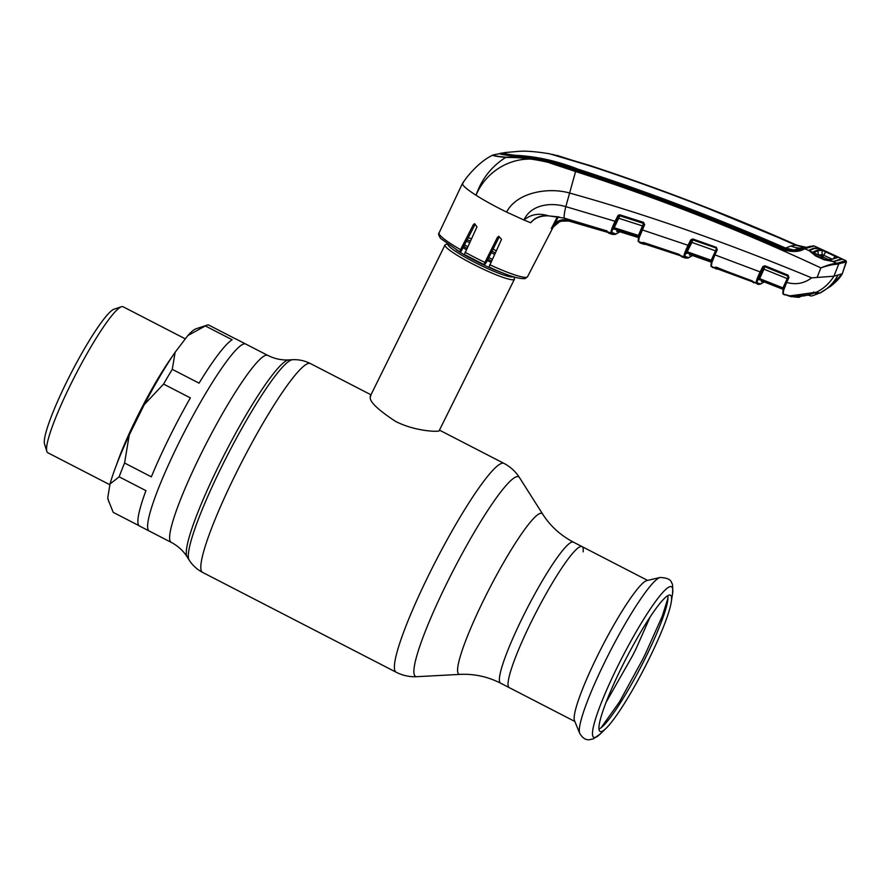 <?xml version="1.0" encoding="UTF-8"?>
<svg xmlns="http://www.w3.org/2000/svg" width="891" height="891" viewBox="0 0 891 891"><rect width="100%" height="100%" fill="white"/><g stroke="black" fill="none" stroke-linecap="round" stroke-linejoin="round"><path stroke-width="1.34" d="M583.159 551.841A79.355 10.692 117.3 0 0 582.035 546.584A79.355 10.692 117.3 0 0 531.626 621.161A79.355 10.692 117.3 0 0 509.273 687.64A79.355 10.692 -62.7 0 1 531.626 621.161A79.355 10.692 -62.7 0 1 582.035 546.584L573.358 542.118A79.355 10.692 117.3 0 0 522.961 616.695A79.355 10.692 117.3 0 0 500.608 683.174L574.84 721.454M178.868 442.894A105.205 14.178 -62.7 0 1 245.682 344.026A105.205 14.178 117.3 0 0 178.868 442.894A105.205 14.178 117.3 0 0 149.231 531.025A105.205 14.178 -62.7 0 1 178.868 442.894M492.233 259.236A38.714 4.845 -153.7 0 1 488.513 257.51M467.652 246.673A38.714 4.845 -153.7 0 1 464.523 244.825M513.84 276.889L514.419 278.56A38.714 4.845 -153.7 0 1 514.419 279.239A38.714 4.845 -153.7 0 1 513.806 279.674A38.714 4.845 -153.7 0 1 475.215 265.262A38.714 4.845 -153.7 0 1 445.021 244.947A38.714 4.845 -153.7 0 1 445.567 244.535A38.714 4.845 -153.7 0 1 445.634 244.513M370.856 395.804C367.771 399.936 375.891 408.401 395.225 421.198C413.446 430.787 435.822 432.012 439.04 430.966L514.419 279.239M468.254 237.63A38.714 4.845 -153.7 0 1 471.317 238.877M492.935 249.012A38.714 4.845 -153.7 0 1 496.209 250.739M579.718 733.349L574.539 720.719A79.355 10.692 -62.7 0 1 597.738 655.264A79.355 10.692 -62.7 0 1 646.821 580.587L660.108 577.479A88.265 11.895 -62.7 0 0 605.512 660.543A88.265 11.895 -62.7 0 0 579.718 733.349C582.48 738.026 585.721 740.154 589.43 739.719L593.283 738.873L600.434 733.816A84.745 11.416 -62.7 0 1 617.697 666.323A84.745 11.416 -62.7 0 1 672.505 594.085C672.928 587.058 672.66 583.382 671.703 583.093C671.179 579.696 667.314 577.825 660.108 577.479M621.706 667.248A76.682 10.336 -62.7 0 1 670.043 595.043A76.682 10.336 -62.7 0 1 671.302 601.882A76.682 10.336 -62.7 0 1 648.815 659.418A76.682 10.336 -62.7 0 1 606.08 728.315A76.682 10.336 -62.7 0 1 599.788 731.255A76.682 10.336 -62.7 0 1 621.706 667.248M667.693 595.7A75.69 10.202 -62.7 0 1 645.452 657.825A75.69 10.202 -62.7 0 1 598.964 728.961M169.123 437.871A105.205 14.178 -62.7 0 1 190.362 397.898L163.576 384.088L144.286 404.581L129.251 434.997L124.573 463.019L151.347 476.841A105.205 14.178 -62.7 0 1 169.123 437.871M207.002 325.17A105.205 14.178 117.3 0 0 205.364 325.95L187.89 335.517A96.907 13.064 117.3 0 1 196.065 328.768L207.002 325.17A105.205 14.178 117.3 0 1 208.639 325.003L235.424 338.814A105.205 14.178 -62.7 0 1 235.948 338.992L267.701 355.375A105.205 14.178 117.3 0 0 200.876 454.243A105.205 14.178 117.3 0 0 171.25 542.385C178.011 545.983 183.301 550.805 187.121 556.853L189.17 560.071C192.501 565.317 196.989 569.438 202.647 572.423L396.217 672.26C402.777 675.578 409.648 677.049 416.854 676.681A112.322 15.136 117.3 0 1 447.271 582.346A112.322 15.136 117.3 0 1 519.509 477.632C515.644 471.551 510.454 466.806 503.95 463.387A117.512 15.838 117.3 0 0 429.317 573.815A117.512 15.838 117.3 0 0 396.217 672.26M187.89 335.517L175.137 352.235L172.275 369.342L199.061 383.152A105.205 14.178 -62.7 0 1 232.15 339.761L205.364 325.95M172.275 369.342A105.205 14.178 117.3 0 0 163.576 384.088M185.328 338.87L123.092 306.771A82.117 11.071 117.3 0 0 121.41 306.76A82.117 11.071 117.3 0 0 70.935 383.943A82.117 11.071 117.3 0 0 46.822 451.369A82.117 11.071 117.3 0 0 47.802 452.739L109.894 484.76M121.41 306.76L114.115 309.166A76.593 10.324 117.3 0 0 67.048 381.148A76.593 10.324 117.3 0 0 44.55 444.03L46.822 451.369M171.25 542.385L139.486 526.002A105.205 14.178 -62.7 0 1 145.935 490.64L119.149 476.83L110.027 483.98L107.744 497.679A96.907 13.064 117.3 0 0 108.034 499.439L113.224 512.37L139.041 525.679M175.137 352.235A96.907 13.064 117.3 0 0 144.286 404.581M129.251 434.997A96.907 13.064 117.3 0 0 110.027 483.98M124.573 463.019A105.205 14.178 117.3 0 0 119.149 476.83M107.744 497.679L108.78 501.833M650.14 616.917L636.397 647.98A79.455 10.703 117.3 0 1 635.194 650.452L633.969 652.914A79.455 10.703 117.3 0 1 632.733 655.397L606.069 702.364M601.124 727.713L619.49 701.874L642.211 660.276A79.455 10.703 -62.7 0 0 643.447 657.803L644.661 655.342A79.455 10.703 -62.7 0 0 645.864 652.869L662.258 616.204L667.927 598.195M551.373 228.486L555.316 222.772C559.414 219.832 563.925 218.997 568.859 220.277L568.781 221.024L607.361 232.261L568.792 221.024L562.477 220.634L555.962 223.385L551.329 228.553L557.41 216.68M535.09 218.54L530.624 222.75C535.235 217.426 541.149 215.121 548.355 215.811L564.181 218.106L605.602 230.513L608.932 233.297L612.674 234.433L611.003 232.907C610.68 231.482 612.039 227.606 615.091 221.28L565.818 206.645C550.838 202.112 530.869 204.496 523.986 220.032L530.624 222.75M463.342 182.722C460.614 183.858 464.846 188.034 476.017 195.252C484.57 200.664 494.761 206.278 506.589 212.069L523.986 220.032C530.913 214.263 539.044 212.86 548.355 215.811L548.377 215.867C541.973 215.689 536.872 217.192 533.074 220.378M499.595 153.653L493.391 154.889A1.381 1.359 -106.1 0 0 493.347 154.9L492.69 155.157C484.069 159.3 475.393 166.773 466.65 177.565L462.529 183.29L439.074 232.952A49.361 6.181 26.3 0 0 460.536 249.658L459.767 251.908L440.644 238.465C438.628 235.402 438.105 233.565 439.074 232.952M483.78 264.516A46.588 5.836 -153.7 0 1 464.389 254.503L476.975 226.86L474.558 223.697L473.277 224.777L460.536 249.658M489.671 264.694A49.361 6.181 26.3 0 0 526.793 277.224A49.361 6.181 26.3 0 0 527.561 276.689L525.144 278.582C519.186 279.284 507.135 275.419 488.992 266.977L501.544 239.356L498.748 236.293L497.401 237.396L483.869 264.549L464.389 254.503M493.391 154.889C492.099 155.457 496.32 156.237 506.066 157.239A1.381 1.103 97.7 0 0 505.687 157.462C491.587 166.35 481.697 178.946 476.017 195.252C488.045 166.45 521.38 151.147 550.56 163.22L575.341 171.44C659.062 198.415 740.911 230.569 820.867 267.901C827.371 265.15 832.628 263.602 836.604 263.257L845.793 260.918A0.824 0.824 90.2 0 1 846.216 261.976L836.961 264.259C832.862 264.404 827.505 265.618 820.867 267.901L817.08 277.457L811.656 277.847C804.183 283.494 795.852 285.009 786.697 282.402L783.612 290.355L783.156 293.997L789.927 295.868L816.345 292.281C823.696 288.617 829.543 283.26 833.909 276.21L817.08 277.457M810.097 251.507A0.824 0.757 139.7 0 0 809.618 250.917L809.451 249.959L813.728 248.166L819.063 248.188L814.207 245.983L804.707 248.723C799.895 251.919 792.845 252.331 783.557 249.937C715.317 220.355 645.975 194.004 575.519 170.905C551.395 161.65 528.118 157.172 505.687 157.462C495.953 156.404 491.754 155.58 493.091 155.012M506.066 157.239C528.808 156.181 552.142 160.38 576.065 169.825C646.554 192.868 715.93 219.219 784.158 248.879C792.567 251.34 799.082 251.273 803.727 248.667L809.251 246.551A1.381 1.359 -106.1 0 1 809.351 246.517L807.079 247.275M500.063 153.419C498.938 153.943 502.635 154.733 511.144 155.802L513.483 155.97C534.756 156.493 555.939 160.959 577.034 169.357C647.479 192.333 716.787 218.663 784.96 248.355L783.557 249.937M500.764 153.252L503.504 152.896M796.164 245.192L796.877 245.203C802.1 246.974 805.13 247.653 805.976 247.252L796.877 245.203C729.395 215.321 660.587 188.814 590.432 165.681L552.632 154.399L589.809 165.659C659.919 188.736 728.671 215.232 796.075 245.148L796.242 245.225C801.566 246.974 805.108 247.642 806.878 247.23L802.869 247.999A24.881 24.458 -106.1 0 0 807.324 247.186M802.813 248.556L803.493 247.219L793.881 249.992L785.65 248.088L790.885 245.983L795.674 245.203L803.493 247.219M793.402 251.273L793.948 249.981M796.242 250.215L798.793 249.402M785.049 248.4L785.127 248.433C790.183 250.26 794.282 250.772 797.434 249.959L802.869 247.999M502.591 154.511L503.382 152.996L504.974 152.55L519.665 151.281C526.893 150.857 536.883 151.704 549.624 153.809L589.363 165.67C659.451 188.703 728.181 215.188 795.529 245.136L795.674 245.203M503.805 152.773C502.814 153.274 506.288 154.087 514.241 155.19L515.533 155.301C536.382 156.348 557.098 160.937 577.68 169.045C648.102 191.977 717.378 218.306 785.506 248.032L785.65 248.088M845.793 260.918L842.207 258.925L833.853 261.609L824.175 259.816L815.51 255.873L809.618 250.917L804.707 248.723A1.381 1.337 -114.2 0 0 803.727 248.667M809.941 250.672L809.451 249.959M817.381 247.665L817.86 248.377M814.251 245.994L814.207 245.983A1.381 1.37 -87.8 0 0 813.695 245.86L819.063 248.188A0.824 0.657 110.8 0 1 819.208 248.299M845.67 260.54L845.949 260.718A0.824 0.813 -51 0 0 845.782 260.606L840.848 258.423M840.993 258.49L842.207 258.925A0.824 0.78 123.4 0 0 841.906 258.869M846.216 261.586L842.251 273.86C840.068 277.769 836.192 281.912 830.624 286.278L842.14 273.827M841.672 259.348L842.463 259.292L841.672 259.348M836.961 264.259A0.824 0.724 94.4 0 0 836.604 263.257L833.018 261.586A0.824 0.668 98.6 0 0 832.573 261.531M838.264 263.101A0.824 0.813 62.3 0 1 838.698 264.148L833.909 276.21M842.095 273.827L833.965 276.177M838.03 275.007C833.798 283.048 827.672 289.118 819.642 293.217L830.624 286.278M816.067 292.326L819.642 293.217M783.635 290.31L783.612 290.355A0.824 0.635 -163.1 0 1 783.156 289.419L783.557 290.455M783.1 289.542L782.799 293.729A0.824 0.824 142.1 0 0 783.156 293.997L791.319 296.792L789.827 296.012L790.395 295.645M789.827 296.012L791.319 296.792M811.656 277.847C725.775 242.274 644.973 213.974 569.238 192.935C548.388 187.088 516.88 192.189 506.589 212.069M576.065 169.825L565.818 206.645A15.203 2.383 105.7 0 0 564.181 218.106L605.602 230.513M551.329 228.553L560.216 221.224L568.792 221.024M568.859 220.277L606.749 231.315A0.824 0.813 -26.1 0 0 607.25 231.749L611.003 232.907A0.824 0.813 153.6 0 0 611.983 232.518L615.837 233.954L619.88 231.76M558.356 216.836L555.316 222.772L555.962 223.385M606.749 230.58L607.239 231.727M619.858 214.809L619.791 215.822L643.547 223.407L619.735 215.466L615.959 221.558L615.091 221.28L617.897 215.7L619.858 214.809L643.592 222.394L644.561 224.822L639.103 237.942L638.591 241.628L640.25 243.054L643.97 244.257L642.244 242.597L643.87 242.597L678.686 254.191L681.76 256.797L685.457 258.056L684.01 256.786C683.653 255.439 685.001 251.618 688.041 245.292L642.233 229.889L641.62 229.421L643.402 226.37M615.959 221.558C613.019 227.506 611.694 231.148 611.983 232.518M556.552 223.218L552.476 228.163L556.552 223.218L559.615 221.458M473.277 224.777L475.193 224.22L461.037 251.563L459.823 251.908M483.869 264.549L485.027 264.215L486.653 261.843L499.25 236.861L497.401 237.396M558.334 216.836L555.171 222.95M618.532 214.987L615.503 221.347M714.337 254.392L714.927 254.882L711.998 262.31A0.824 0.601 -162.1 0 1 711.519 261.397L716.676 249.268L716.197 247.988L692.652 239.59L691.661 240.091L688.91 245.571C685.981 251.507 684.689 255.116 685.012 256.396L688.609 257.61L692.463 255.528M688.609 246.796L691.115 242.14M640.25 243.054L638.134 241.249A0.824 0.813 150.2 0 0 638.591 241.628L642.322 242.831A0.824 0.813 150.1 0 0 643.302 242.452L646.565 243.934A0.824 0.813 80.4 0 1 645.986 244.357L644.07 244.279M646.755 243.577L647.445 244.78L680.223 255.672L645.596 244.334M679.766 254.726A0.824 0.824 150.7 0 0 680.312 255.505L684.01 256.786A0.824 0.824 150.6 0 0 685.012 256.396M645.852 244.368L647.456 244.78M647.646 243.867L679.766 254.748M643.87 242.597L678.686 254.191M686.326 253.445L686.326 251.485L691.706 240.314L690.792 239.824L692.797 238.955L716.353 247.353L717.266 249.758L714.927 254.882L760.157 271.922L762.819 266.609L764.879 265.763L788.078 275.152L788.925 277.524L786.697 282.402L786.096 281.946L783.267 289.029A0.824 0.601 -162.1 0 1 783.323 288.918L788.335 277.056L788.925 277.524M688.91 245.571L688.041 245.292L690.792 239.824M691.706 240.314A0.824 0.813 170.1 0 1 692.708 239.935L692.797 238.955M691.015 242.152L691.884 242.419L687.195 251.752L711.196 260.272L715.518 250.828L691.884 242.419L692.708 239.935L716.197 247.988L717.266 249.758M715.874 251.028L716.275 248.333A0.824 0.813 167.3 0 1 716.754 248.778M716.743 249.424A0.824 0.813 167.3 0 1 716.72 249.458L716.108 251.318M686.315 253.478L687.084 252.977L711.174 261.497L711.196 260.272L711.764 260.64M687.195 251.752L686.215 253.679M711.597 261.141L711.441 261.386A0.824 0.813 162.6 0 0 710.94 260.874L686.883 252.342A0.824 0.813 165.4 0 0 685.87 252.721M690.536 254.715L689.534 255.238L689.99 253.868M690.87 254.202L690.514 254.848L711.274 262.154L690.514 254.848L690.87 254.202M687.373 253.077L711.441 261.397A0.824 0.813 162.6 0 1 711.475 261.52L714.315 254.403M711.463 261.776A0.824 0.813 162.6 0 1 711.386 262.01L711.764 262.956M717.199 249.714L714.76 254.793M711.998 262.31L711.876 262.678A0.824 0.624 -162.7 0 1 711.419 261.754M711.876 262.678L711.341 266.454L716.431 268.993L714.916 267.489A0.824 0.802 -9.1 0 0 715.763 267.333M711.363 261.865L710.929 266.119A0.824 0.824 148 0 0 711.341 266.454L715.016 267.779A0.824 0.824 147.8 0 0 716.008 267.434L719.906 268.893L719.783 269.617L752.294 281.734L717.957 269.104M753.786 282.904L752.171 281.556A0.824 0.824 -32.8 0 0 752.561 281.868L756.192 283.282C755.791 282.013 757.116 278.226 760.157 271.922L761.037 272.189C758.118 278.126 756.849 281.701 757.227 282.904L760.513 283.906L764.188 281.901M714.916 267.489L750.957 280.409L756.192 283.282A0.824 0.824 146.9 0 0 757.227 282.904M718.224 269.149L719.794 269.617M719.939 268.826L747.95 279.306M719.059 268.503L718.959 268.714A0.824 0.813 81.2 0 1 718.358 269.138L716.431 268.993M752.55 281.857L752.127 280.721M761.426 271.41L760.602 271.053M813.606 291.914L814.096 292.616L813.606 291.914M783 289.052L782.732 288.495A0.824 0.813 159 0 1 783.156 289.608M758.586 279.763L758.441 278.148L763.064 268.904L763.943 269.171L759.243 279.562L783.055 289.074M783.568 288.305L782.899 288.027M783.423 288.239L783.144 288.851M762.741 280.565L761.961 281.177A0.824 0.813 77.9 0 1 762.406 281.2L783.222 289.397L762.418 281.211L762.741 280.565M762.328 281.177L761.404 281.601L761.861 280.231M763.064 268.904L763.743 267.077A0.824 0.813 167.8 0 1 764.779 266.721L787.989 276.099L764.712 266.398L763.698 266.877L761.037 272.189M763.743 267.077L762.819 266.609M758.441 278.148L782.966 287.882L787.221 278.582L763.943 269.171L764.879 265.763M758.609 279.741L759.243 279.562M782.966 287.882L782.732 288.495L759.032 278.994A0.824 0.813 162.8 0 0 757.996 279.362M787.555 278.76L787.989 276.099A0.824 0.813 164.2 0 1 788.412 276.5M783.779 289.82A0.824 0.601 -162.1 0 1 783.267 289.029M787.9 275.787L788.346 277.034L788.078 275.152M643.469 223.051L643.592 222.394M613.476 229.254L613.376 227.472L618.8 216.201A0.824 0.813 171.6 0 1 619.791 215.822L614.244 227.751L638.435 235.424L643.547 223.407M618.098 218.061L643.146 226.136M613.376 227.472L614.244 227.751L614.088 229.032L638.379 236.705L638.435 235.424L639.014 235.792M638.134 241.249L638.569 237.129A0.824 0.624 17.1 0 1 638.624 237.006L641.643 229.41L638.769 236.505A0.824 0.59 18.2 0 0 639.304 237.296M614.422 229.121L638.513 236.761M638.702 236.694A0.824 0.813 164.2 0 0 638.68 236.572L638.68 236.572A0.824 0.813 164.2 0 0 638.145 236.026L613.888 228.33A0.824 0.813 167.3 0 0 612.908 228.72M613.498 229.243L614.088 229.032M617.663 231.092A0.824 0.813 -109.1 0 0 617.496 231.315L618.131 230.468L638.647 236.861M617.496 231.315L616.795 231.515L617.307 230.034M617.741 231.103L617.34 231.092A0.824 0.813 -102.7 0 1 617.73 231.103L638.435 237.563L617.753 231.103L618.131 230.468L617.263 230.134M644.694 224.421L642.099 229.822M638.814 236.393A0.824 0.59 18.2 0 0 638.769 236.505L638.569 237.129A0.824 0.624 17.1 0 0 639.103 237.942M791.019 295.923L792.957 296.781M813.75 252.688L813.294 251.875L817.715 249.992L821.502 249.502L823.741 250.338L819.609 248.444L814.441 248.489L810.064 250.326L810.164 251.173L815.633 255.439L824.687 259.537L832.472 261.33L810.164 251.173M814.341 292.905C806.89 296.068 799.16 297.037 791.13 295.801L814.341 292.905L817.593 293.874L818.706 293.262M819.609 248.444L841.661 258.668L833.375 261.631M833.887 261.286L832.472 261.33M837.796 257.488L830.49 259.771L828.173 259.337L830.011 259.704M841.928 258.969L838.587 257.432M837.785 257.488L821.981 250.215L818.194 250.705L813.784 252.587L813.294 251.875M836.827 256.92A0.824 0.59 -62.6 0 1 837.484 256.708M836.66 256.318L825.957 251.351L823.73 255.249L831.626 258.913M824.62 250.727L825.667 251.774M823.741 250.338L823.841 250.939M821.502 249.502L821.97 250.215M816.078 254.024L814.586 253.211M828.084 259.337L816.323 254.135M829.721 259.816L830.49 259.771M798.559 297.349L796.22 296.458L808.337 295.155L811.166 296.068M817.593 293.874L812.102 295.823M801.12 296.291L799.227 297.271M822.772 257.076A4.978 0.858 -64.9 0 1 823.084 256.419L823.73 255.249L822.193 254.637L821.981 250.215M835.079 256.14L833.764 258.1M818.461 255.138L822.193 254.637M821.714 257.076L822.204 254.648M822.571 257.432L823.084 256.419M267.701 355.375C274.551 358.795 281.545 360.309 288.695 359.919A111.13 14.98 117.3 0 0 219.309 464.601A111.13 14.98 117.3 0 0 187.121 556.853M288.695 359.919L292.504 359.719A113.068 15.236 117.3 0 0 221.915 466.216A113.068 15.236 117.3 0 0 189.17 560.071M292.504 359.719C298.708 359.396 304.666 360.666 310.369 363.539A117.512 15.838 117.3 0 0 235.736 473.979A117.512 15.838 117.3 0 0 202.647 572.423M519.509 477.632L542.652 514.085A90.47 12.196 117.3 0 0 484.47 598.429A90.47 12.196 117.3 0 0 459.968 674.398C474.123 673.696 487.667 676.614 500.608 683.174M491.453 260.885A36.598 4.578 -153.7 0 1 487.834 259.225M466.884 248.299A36.598 4.578 -153.7 0 1 463.699 246.406M467.14 239.779A36.598 4.578 -153.7 0 1 470.292 241.038M491.843 251.117A36.598 4.578 -153.7 0 1 495.196 252.899M466.372 241.249A35.941 4.5 -153.7 0 1 469.602 242.53M491.086 252.565A35.941 4.5 -153.7 0 1 494.505 254.381M490.83 262.21A35.941 4.5 -153.7 0 1 487.344 260.618M466.26 249.625A35.941 4.5 -153.7 0 1 463.03 247.698M503.627 273.247A35.941 4.5 -153.7 0 1 456.348 249.881M488.558 257.432A35.941 4.5 -153.7 0 1 490.328 258.357M513.205 276.689A36.598 4.578 -153.7 0 1 512.882 276.834A36.598 4.578 -153.7 0 1 477.632 263.825A36.598 4.578 -153.7 0 1 447.783 244.357M172.576 356.044A82.117 11.071 117.3 0 0 136.679 417.857A82.117 11.071 117.3 0 0 116.643 464.489M465.046 252.209A49.361 6.181 26.3 0 0 484.604 262.299M790.885 245.983A24.881 24.458 -106.1 0 0 799.427 248.054M513.851 155.97L514.241 155.19M515.533 155.301L515.187 155.992M810.287 246.595A1.381 1.359 -106.1 0 0 809.351 246.517L813.695 245.86A1.381 1.37 -87.8 0 0 813.193 245.938M796.888 245.214L694.512 202.87L617.831 174.836L556.819 155.324M838.041 259.905L838.832 259.849L838.041 259.905M842.229 261.464A0.824 0.813 73.9 0 1 842.652 262.511M615.837 233.954A0.824 0.813 73.9 0 1 615.336 234.355L619.98 231.794M688.609 257.61A0.824 0.813 73.9 0 1 688.108 258.022L692.563 255.561M716.197 247.988L716.353 247.353M819.954 293.094L816.201 292.248L790.172 295.857M761.404 281.601A0.824 0.813 77.9 0 1 761.961 281.177L762.239 281.099M786.118 281.924L788.39 276.355M817.715 249.992L818.461 255.116M834.076 258.034L834.867 257.978L834.076 258.034M310.369 363.539L370.957 394.791M439.775 430.286L503.95 463.387M542.652 514.085C550.282 526.024 560.517 535.368 573.358 542.118M459.968 674.398L416.854 676.681M447.249 243.978L445.567 244.535M445.021 244.947L370.199 396.339M647.59 580.409L582.035 546.584M671.302 601.882L672.505 594.085M606.08 728.315L600.434 733.816M502.702 154.31L502.09 154.421M806.756 247.241L807.491 247.141M842.251 273.86L846.417 261.887L845.949 260.718M833.943 261.553L842.118 259.225M810.877 252.186L815.644 255.75L824.298 259.682L832.818 261.509M782.799 293.729L784.403 294.921M608.932 233.297L606.76 231.337M606.726 231.281L605.624 230.569M559.136 216.97L548.377 215.867M612.674 234.433L615.336 234.355M560.216 221.224L558.913 221.77M527.561 276.689L553.601 226.269M685.457 258.056L688.108 258.022M679.866 255.138L681.76 256.797M716.665 249.291L716.732 248.634M710.929 266.119L712.767 267.668M715.963 267.066L752.138 281.511M757.406 284.296L760.023 284.307L764.278 281.935M782.989 289.052L759.477 279.651M618.521 229.767L617.741 231.036M829.811 259.76L838.242 257.354M792.678 296.748L798.559 297.338M817.793 293.796L812.971 295.567"/></g></svg>
